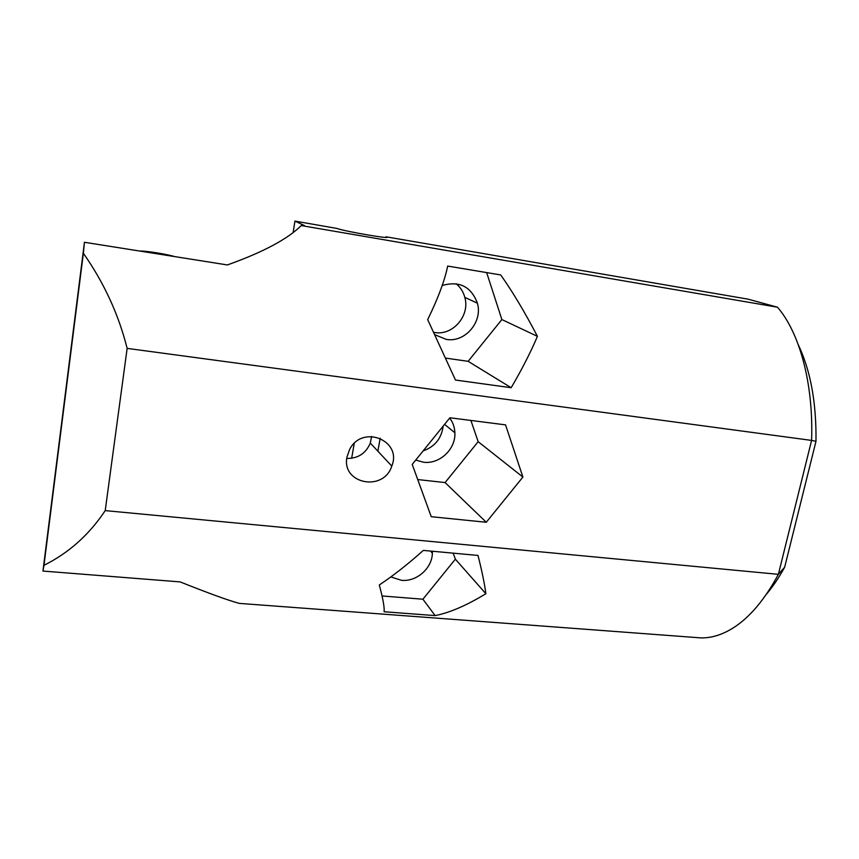 <?xml version="1.0" encoding="UTF-8"?>
<svg xmlns="http://www.w3.org/2000/svg" width="859" height="859" viewBox="0 0 859 859"><rect width="100%" height="100%" fill="white"/><g stroke="black" fill="none" stroke-linecap="round" stroke-linejoin="round"><path stroke-width="1.29" d="M354.241 443.427L351.653 458.287M380.193 438.187L377.874 451.2M293.198 232.155L294.948 221.107L336.943 228.44C344.77 231.458 395.226 240.005 386.013 236.794L385.906 237.406M346.982 456.945L349.624 449.44C362.305 424.131 402.474 440.474 391.79 466.061C383.705 492.207 341.238 484.004 346.982 456.945M346.778 458.427C357.956 458.577 365.805 453.477 370.315 443.115L371.603 436.404M433.902 332.39L434.6 332.497C452.779 335.901 470.249 315.618 464.826 297.386C463.334 291.835 460.424 287.271 456.097 283.695M435.073 334.838L446.251 339.391C464.934 342.859 482.93 321.953 477.411 303.184C471.129 286.541 459.404 280.646 442.213 285.489M390.834 576.915L401.475 580.319C416.604 581.962 432.152 568.293 432.356 553.217L432.345 551.231M423.133 450.9C434.869 446.691 441.537 438.434 443.158 426.139M415.735 460.059L423.423 462.206C439.507 464.515 455.871 449.171 454.873 432.753C454.658 427.234 452.918 422.338 449.676 418.054M386.013 236.794L748.168 299.179L777.481 307.211L301.23 225.573C287.647 239.092 263.037 252.213 227.388 264.948L84.44 242.281L83.366 253.255C104.036 282.783 118.628 314.491 127.143 348.389L811.594 440.409C813.58 383.329 799.536 332.648 777.481 307.211M239.339 603.394L700.976 637.893C711.563 638.119 722.408 634.726 733.522 627.725C749.918 617.213 764.864 599.421 778.372 574.338L105.217 510.611C89.175 534.749 68.763 552.971 43.981 565.297L42.95 571.063L180.111 581.897C208.952 593.397 228.687 600.559 239.339 603.394L700.976 637.893M427.685 319.612C438.187 298.052 444.844 280.206 447.668 266.065L500.722 274.944C512.383 291.362 524.624 311.828 537.423 336.341C530.701 352.222 521.95 369.349 511.159 387.72L455.474 380.043L427.685 319.612M379.313 584.968C393.197 575.755 407.875 564.234 423.347 550.404L478.001 555.44C481.899 570.806 484.53 583.572 485.872 593.719C466.587 605.455 449.665 612.746 435.126 615.602L384.091 611.748C384.617 607.839 383.028 598.916 379.313 584.968M174.549 256.562C166.582 254.103 145.923 250.817 139.63 251.032M43.981 565.297L83.366 253.255M84.44 242.281L42.95 571.063M798.387 344.985C810.585 370.68 816.447 402.785 815.986 441.311L784.664 567.198C778.941 577.645 772.799 586.74 766.228 594.471M294.948 221.107L304.43 225.552L301.23 225.573M127.143 348.389L105.217 510.611M417.732 479.558L445.08 482.575L478.162 441.687L470.893 420.448M382.051 595.963L422.918 599.217L455.356 559.177L453.176 553.153M445.853 358.139L468.123 361.328L501.871 319.559L486.666 272.593M537.423 336.341L501.871 319.559M511.159 387.72L468.123 361.328M485.872 593.719L455.356 559.177M435.126 615.602L422.918 599.217M522.906 477.046L505.554 424.872L449.912 417.764L412.223 464.408L431.239 516.699L486.269 522.272L522.906 477.046L478.162 441.687M486.269 522.272L445.08 482.575M784.664 567.198L778.372 574.338L811.594 440.409L815.986 441.311M391.79 466.061L370.315 443.115M464.826 297.386L477.411 303.184M430.542 551.07L432.356 553.217M444.575 424.367L454.873 432.753"/></g></svg>
